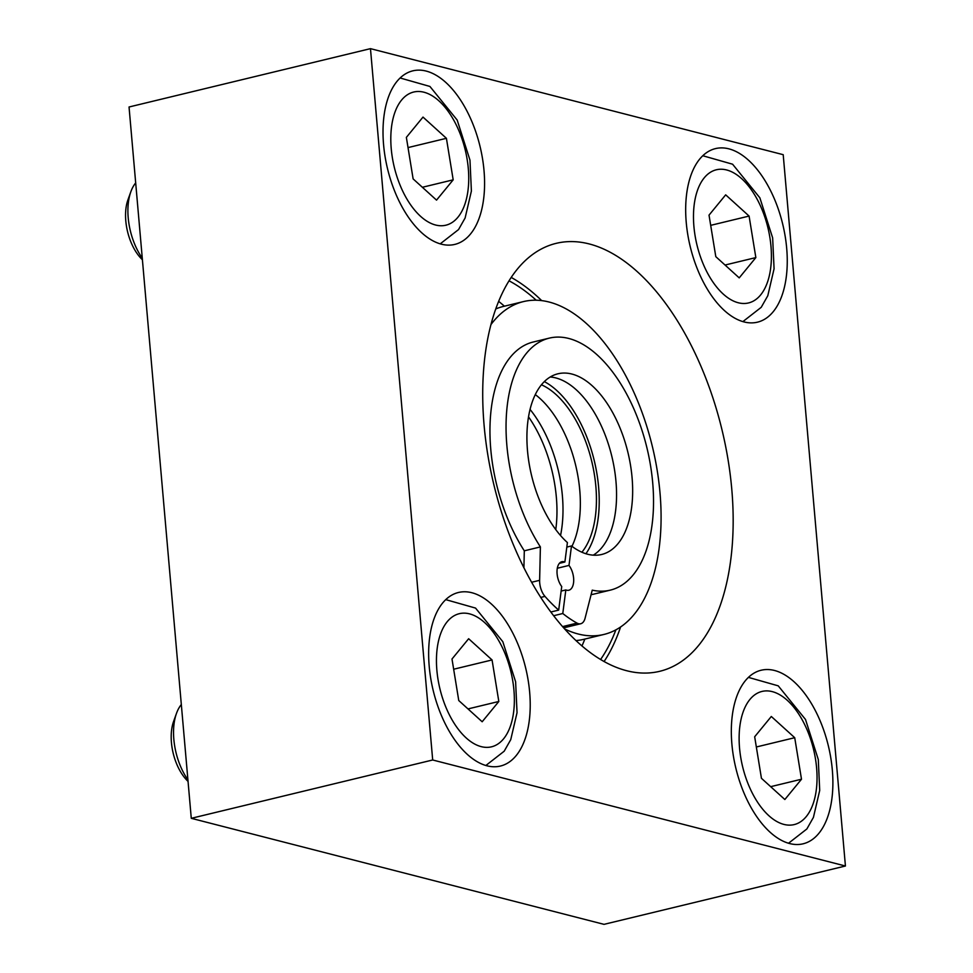 <?xml version="1.0" encoding="UTF-8"?>
<svg xmlns="http://www.w3.org/2000/svg" width="973" height="973" viewBox="0 0 973 973"><rect width="100%" height="100%" fill="white"/><g stroke="black" fill="none" stroke-linecap="round" stroke-linejoin="round"><path stroke-width="1.46" d="M436.536 200.122L453.187 179.835L446.412 138.312L423 117.088L406.361 137.375L413.124 178.898L436.536 200.122M422.367 187.278L453.187 179.835M408.015 147.592L446.412 138.312M432.693 759.986L370.47 48.65L783.204 154.683L845.428 866.006L432.693 759.986L191.28 818.317L129.044 106.994L370.47 48.65M845.428 866.006L604.014 924.35L191.28 818.317M383.581 144.734A89.285 47.58 -103.6 0 1 412.82 70.847A89.285 47.58 -103.6 0 1 480.042 146.449A89.285 47.58 -103.6 0 1 454.768 244.418A89.285 47.58 -103.6 0 1 383.581 144.734M429.215 666.371A89.285 47.58 -103.6 0 1 458.465 592.484A89.285 47.58 -103.6 0 1 525.688 668.098A89.285 47.58 -103.6 0 1 500.402 766.055A89.285 47.58 -103.6 0 1 429.215 666.371M731.891 744.126A89.285 47.58 -103.6 0 1 761.129 670.239A89.285 47.58 -103.6 0 1 828.351 745.853A89.285 47.58 -103.6 0 1 803.078 843.81A89.285 47.58 -103.6 0 1 731.891 744.126M686.245 222.489A89.285 47.58 -103.6 0 1 715.496 148.601A89.285 47.58 -103.6 0 1 782.718 224.204A89.285 47.58 -103.6 0 1 757.444 322.172A89.285 47.58 -103.6 0 1 686.245 222.489M731.769 489.139A220.153 117.332 -103.6 0 1 659.658 671.321A220.153 117.332 -103.6 0 1 493.907 484.895A220.153 117.332 -103.6 0 1 556.24 243.335A220.153 117.332 -103.6 0 1 731.769 489.139M604.063 661.543A220.153 117.332 76.4 0 0 620.567 627.001M541.693 300.621A220.153 117.332 76.4 0 0 511.239 277.427M135.685 182.912A48.918 26.076 76.4 0 0 130.844 191.742A48.918 26.076 76.4 0 0 142.265 258.137M130.844 191.742L127.937 199.854A39.65 21.138 76.4 0 0 142.399 259.73M482.17 721.759L498.821 701.472L492.058 659.949L468.645 638.726L451.995 659.013L458.757 700.536L482.17 721.759M468.013 708.916L498.821 701.472M453.661 669.229L492.058 659.949M181.319 704.549A48.918 26.076 76.4 0 0 176.478 713.391A48.918 26.076 76.4 0 0 187.898 779.774M176.478 713.391L173.571 721.504A39.65 21.138 76.4 0 0 188.044 781.38M784.846 799.514L801.497 779.227L794.722 737.704L771.309 716.481L754.671 736.768L761.433 778.291L784.846 799.514M770.677 786.67L801.497 779.227M756.337 746.984L794.722 737.704M739.212 277.877L755.851 257.59L749.088 216.067L725.676 194.843L709.025 215.13L715.8 256.653L739.212 277.877M725.043 265.033L755.851 257.59M710.691 225.347L749.088 216.067M504.403 306.191A215.252 114.717 76.4 0 0 498.675 301.375M581.951 645.975A215.252 114.717 76.4 0 0 584.846 639.066M536.232 300.231A215.252 114.717 76.4 0 0 509.061 280.832M600.572 659.512A215.252 114.717 76.4 0 0 615.885 629.847M560.533 535.527A97.847 52.141 76.4 0 0 530.054 409.414M575.919 640.562A171.224 91.255 76.4 0 0 583.788 639.322L603.905 634.457A171.224 91.255 76.4 0 0 656.009 463.574A171.224 91.255 76.4 0 0 542.18 300.681A171.224 91.255 76.4 0 0 523.462 301.594A171.224 91.255 76.4 0 0 491 324.52M564.547 628.886A171.224 91.255 76.4 0 0 603.905 634.457M553.625 615.727L562.783 613.513A171.224 91.255 76.4 0 0 577.025 623.109A14.68 7.82 76.4 0 0 580.711 623.754A14.68 7.82 76.4 0 0 585.077 618.232L592.241 590.149A129.64 69.095 76.4 0 0 610.229 590.149A129.64 69.095 76.4 0 0 646.948 447.908A129.64 69.095 76.4 0 0 549.331 338.118A129.64 69.095 76.4 0 0 506.215 418.609A129.64 69.095 76.4 0 0 540.392 546.923L539.626 580.322A14.68 7.82 76.4 0 0 544.977 596.388A171.224 91.255 76.4 0 0 558.684 610.107L550.815 612.005M523.462 301.594L503.345 306.446A171.224 91.255 76.4 0 0 495.78 308.952M571.966 546.315A92.946 49.538 76.4 0 0 535.296 394.6M581.903 552.226A92.946 49.538 76.4 0 0 591.718 461.251A92.946 49.538 76.4 0 0 541.45 384.797M585.928 553.746A97.847 52.141 76.4 0 0 594.26 460.643A97.847 52.141 76.4 0 0 544.333 381.611M549.331 338.118L533.24 342.01A129.64 69.095 76.4 0 0 490.124 422.489A129.64 69.095 76.4 0 0 524.301 550.815L523.912 567.782M591.098 594.649A129.64 69.095 76.4 0 0 594.138 594.041L610.229 590.149M563.537 627.755A14.68 7.82 76.4 0 0 564.608 627.634L580.711 623.754M524.301 550.815L540.392 546.923M562.783 613.513L565.824 589.942A14.68 7.82 76.4 0 0 568.804 590.234A14.68 7.82 76.4 0 0 573.705 580.358A14.68 7.82 76.4 0 0 568.986 565.422L571.492 545.962A92.946 49.538 76.4 0 0 601.618 554.488A92.946 49.538 76.4 0 0 627.938 452.506A92.946 49.538 76.4 0 0 557.955 373.79A92.946 49.538 76.4 0 0 527.147 445.78A92.946 49.538 76.4 0 0 567.405 542.557L564.887 562.005A14.68 7.82 76.4 0 0 561.908 561.701A14.68 7.82 76.4 0 0 557.006 571.589A14.68 7.82 76.4 0 0 561.725 586.524L558.684 610.107M561.141 591.073L565.824 589.942M557.31 568.244L568.986 565.422M566.821 547.094L571.492 545.962M559.39 563.331L564.887 562.005M593.262 555.157A92.946 49.538 76.4 0 0 611.835 456.386A92.946 49.538 76.4 0 0 550.207 377.001M467.162 159.475A68.487 36.5 76.4 0 0 401.606 100.037A68.487 36.5 76.4 0 0 420.543 216.298A68.487 36.5 76.4 0 0 467.162 159.475M512.795 681.124A68.487 36.5 76.4 0 0 447.239 621.686A68.487 36.5 76.4 0 0 466.189 737.935A68.487 36.5 76.4 0 0 512.795 681.124M815.471 758.879A68.487 36.5 76.4 0 0 749.915 699.441A68.487 36.5 76.4 0 0 768.852 815.69A68.487 36.5 76.4 0 0 815.471 758.879M769.838 237.23A68.487 36.5 76.4 0 0 704.27 177.791A68.487 36.5 76.4 0 0 723.219 294.041A68.487 36.5 76.4 0 0 769.838 237.23M555.765 529.592A97.847 52.141 76.4 0 0 528.534 416.87M562.54 626.612L577.025 623.109M540.745 597.422L544.977 596.388M531.611 582.255L539.626 580.322M440.21 243.858L458.551 229.567L465.118 217.988L471.394 191.049L469.971 160.131L457.188 120.068L429.92 86.451L400.134 77.986M485.855 765.496L504.184 751.217L510.752 739.626L517.04 712.686L515.617 681.769L502.822 641.706L475.554 608.089L445.768 599.636M788.519 843.25L806.86 828.972L813.428 817.381L819.704 790.441L818.293 759.524L805.498 719.461L778.23 685.843L748.444 677.39M742.885 321.613L761.214 307.322L767.794 295.743L774.07 268.803L772.647 237.886L759.864 197.823L732.584 164.206L702.798 155.741"/></g></svg>
